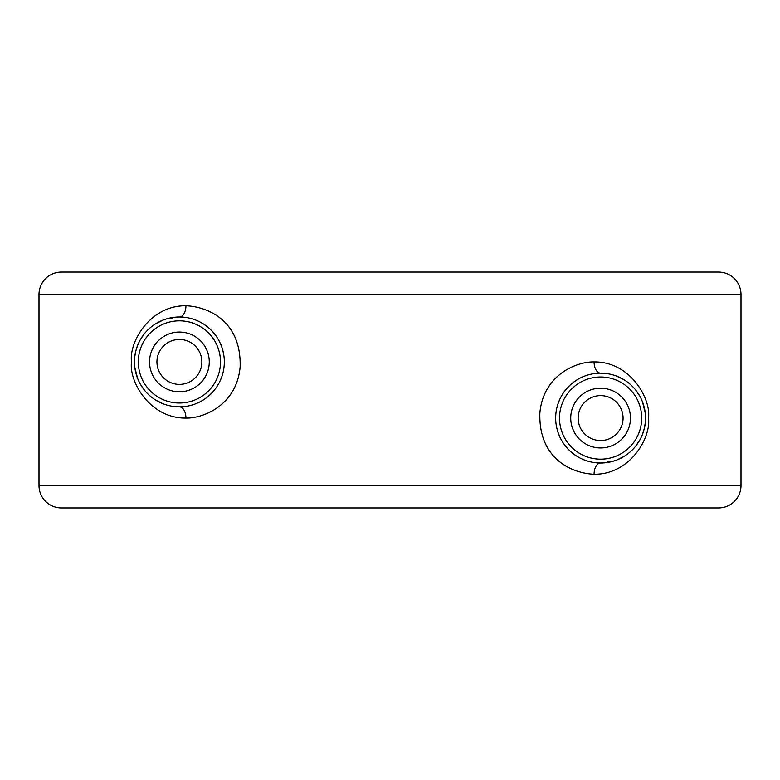 <?xml version="1.0" encoding="UTF-8"?>
<svg xmlns="http://www.w3.org/2000/svg" width="780" height="780" viewBox="0 0 780 780"><rect width="100%" height="100%" fill="white"/><g stroke="black" fill="none" stroke-linecap="round" stroke-linejoin="round"><path stroke-width="0.58" stroke-dasharray="3.9 2.92" d="M718.536 272.064L61.464 272.064M600.6 373.152L597.85 373.24M594.896 373.513L591.708 374.039M588.257 374.878L586.677 375.365M584.542 376.126L580.7 377.803M579.559 378.378L576.995 379.85M573.563 382.2L570.346 384.862M567.343 387.875L565.012 390.663M564.583 391.228L562.146 394.846M558.314 402.909L558.1 403.504M556.813 408.018L556.101 411.879M555.847 414.131L555.75 420.8M555.808 421.619L556.598 427.138M561.844 440.807L563.677 443.674M564.213 444.444L566.943 447.847M569.936 450.918L573.115 453.619M580.047 458.035L583.82 459.761M584.259 459.927L587.603 461.087M591.211 462.014L593.97 462.52M596.105 462.784L597.733 462.92M600.6 463.008L616.6 460.063M623.912 456.485L628.582 453.229M630.328 451.766L635.593 446.257M639.581 440.407L642.408 434.538M642.408 401.632L639.59 395.752M635.602 389.912L630.328 384.394M628.904 383.185L623.912 379.675M616.609 376.096L608.702 373.893M600.6 395.616A22.464 22.464 0 0 0 578.136 418.08A22.464 22.464 0 0 0 600.6 440.544A22.464 22.464 0 0 0 623.064 418.08A22.464 22.464 0 0 0 600.6 395.616M179.4 339.456A22.464 22.464 0 0 0 156.936 361.92A22.464 22.464 0 0 0 179.4 384.384A22.464 22.464 0 0 0 201.864 361.92A22.464 22.464 0 0 0 179.4 339.456M179.4 406.848L182.159 406.76M185.123 406.477L188.321 405.951M191.782 405.113L193.421 404.606M195.497 403.865L199.339 402.178M200.509 401.583L203.034 400.13M206.466 397.781L209.674 395.119M212.677 392.106L215.026 389.298M215.436 388.752L217.864 385.144M221.695 377.072L221.871 376.565M223.187 371.972L223.909 368.033M224.153 365.869L224.25 359.2M224.191 358.39L223.402 352.862M218.166 339.202L216.391 336.414M215.797 335.575L213.067 332.173M210.083 329.101L206.905 326.391M199.982 321.984L196.209 320.258M195.799 320.093L192.426 318.923M188.819 317.986L186.049 317.489M183.914 317.216L182.276 317.08M179.4 316.992L163.4 319.936M156.088 323.515L151.408 326.771M149.682 328.224L144.407 333.743M140.419 339.593L137.592 345.462M137.592 378.368L140.41 384.248M144.397 390.088L149.672 395.606M151.096 396.805L156.088 400.325M163.391 403.904L171.298 406.117M61.464 507.936L718.536 507.936M741 294.528L39 294.528M39 485.472L741 485.472"/><path stroke-width="1.17" d="M39 294.528A22.464 22.464 0 0 1 61.464 272.064L718.536 272.064A22.464 22.464 0 0 1 741 294.528L741 485.472L39 485.472L39 294.528L741 294.528M185.932 418.08C203.375 418.499 236.788 405.151 240.143 366.853C241.468 319.264 205.881 306.501 185.932 305.76C149.653 305.302 128.72 342.761 131.508 361.92C128.729 381.079 149.643 418.529 185.932 418.08A11.232 6.532 90 0 0 179.4 406.848A44.928 44.928 0 0 0 224.328 361.92A44.928 44.928 0 0 0 179.4 316.992A44.928 44.928 0 0 0 134.472 361.92A44.928 44.928 0 0 0 179.4 406.848L171.298 406.117M594.067 474.24C630.347 474.688 651.271 437.239 648.492 418.08C651.271 398.931 630.367 361.471 594.067 361.92C576.712 361.491 543.212 374.8 539.858 413.137C538.512 460.785 574.207 473.509 594.067 474.24A11.232 6.532 90 0 1 600.6 463.008A44.928 44.928 0 0 0 645.528 418.08A44.928 44.928 0 0 0 600.6 373.152A44.928 44.928 0 0 0 555.672 418.08A44.928 44.928 0 0 0 600.6 463.008L597.733 462.92M597.85 373.24L594.896 373.513M591.708 374.039L588.257 374.878M586.677 375.365L584.542 376.126M580.7 377.803L579.559 378.378M576.995 379.85L573.563 382.2M570.346 384.862L567.343 387.875M565.012 390.663L564.583 391.228M562.146 394.846L560.303 398.219M560.089 398.658L558.314 402.909M558.1 403.504L556.813 408.018M556.101 411.879L555.847 414.131M555.75 420.8L555.808 421.619M556.598 427.138L557.895 432.032M558.051 432.51L559.825 436.946M559.845 436.995L561.844 440.807M563.677 443.674L564.213 444.444M566.943 447.847L569.936 450.918M573.115 453.619L576.478 455.978M576.673 456.105L580.047 458.035M587.603 461.087L591.211 462.014M593.97 462.52L596.105 462.784M616.6 460.063L623.912 456.485M628.582 453.229L630.328 451.766M635.593 446.257L639.581 440.407M642.408 434.538L644.221 428.854M644.241 428.747L645.216 423.394M645.216 423.335L645.226 412.864M645.216 412.776L642.408 401.632M639.59 395.752L635.602 389.912M630.328 384.394L628.904 383.185M623.912 379.675L616.609 376.096M608.702 373.893L600.6 373.152A11.232 6.532 -90 0 1 594.067 361.92M179.4 339.456A22.464 22.464 0 0 0 156.936 361.92A22.464 22.464 0 0 0 179.4 384.384A22.464 22.464 0 0 0 201.864 361.92A22.464 22.464 0 0 0 179.4 339.456M600.6 395.616A22.464 22.464 0 0 0 578.136 418.08A22.464 22.464 0 0 0 600.6 440.544A22.464 22.464 0 0 0 623.064 418.08A22.464 22.464 0 0 0 600.6 395.616M182.159 406.76L185.123 406.477M188.321 405.951L191.782 405.113M193.421 404.606L195.497 403.865M199.339 402.178L200.509 401.583M203.034 400.13L206.466 397.781M209.674 395.119L212.677 392.106M215.026 389.298L215.436 388.752M217.864 385.144L219.707 381.781M219.921 381.322L221.695 377.072M221.871 376.565L223.187 371.972M223.909 368.033L224.153 365.869M224.25 359.2L224.191 358.39M223.402 352.862L222.105 347.977M221.949 347.5L220.184 343.073M220.136 342.976L218.166 339.202M216.391 336.414L215.797 335.575M213.067 332.173L210.083 329.101M206.905 326.391L203.551 324.031M203.365 323.915L199.982 321.984M192.426 318.923L188.819 317.986M186.049 317.489L183.914 317.216M182.276 317.08L179.4 316.992A11.232 6.532 -90 0 0 185.932 305.76M163.4 319.936L156.088 323.515M151.408 326.771L149.682 328.224M144.407 333.743L140.419 339.593M137.592 345.462L135.778 351.146M135.759 351.244L134.784 356.606M134.784 356.665L134.774 367.136M134.784 367.224L137.592 378.368M140.41 384.248L144.397 390.088M149.672 395.606L151.096 396.805M156.088 400.325L163.391 403.904M39 485.472A22.464 22.464 0 0 0 61.464 507.936L718.536 507.936A22.464 22.464 0 0 0 741 485.472M600.6 376.994A41.087 41.087 0 0 0 559.514 418.08A41.087 41.087 0 0 0 600.6 459.166A41.087 41.087 0 0 0 641.687 418.08A41.087 41.087 0 0 0 600.6 376.994M600.6 388.216A29.864 29.864 0 0 0 570.736 418.08A29.864 29.864 0 0 0 600.6 447.944A29.864 29.864 0 0 0 630.464 418.08A29.864 29.864 0 0 0 600.6 388.216M179.4 391.784A29.864 29.864 0 0 0 209.264 361.92A29.864 29.864 0 0 0 179.4 332.056A29.864 29.864 0 0 0 149.536 361.92A29.864 29.864 0 0 0 179.4 391.784M179.4 403.006A41.087 41.087 0 0 0 220.486 361.92A41.087 41.087 0 0 0 179.4 320.834A41.087 41.087 0 0 0 138.314 361.92A41.087 41.087 0 0 0 179.4 403.006"/></g></svg>
